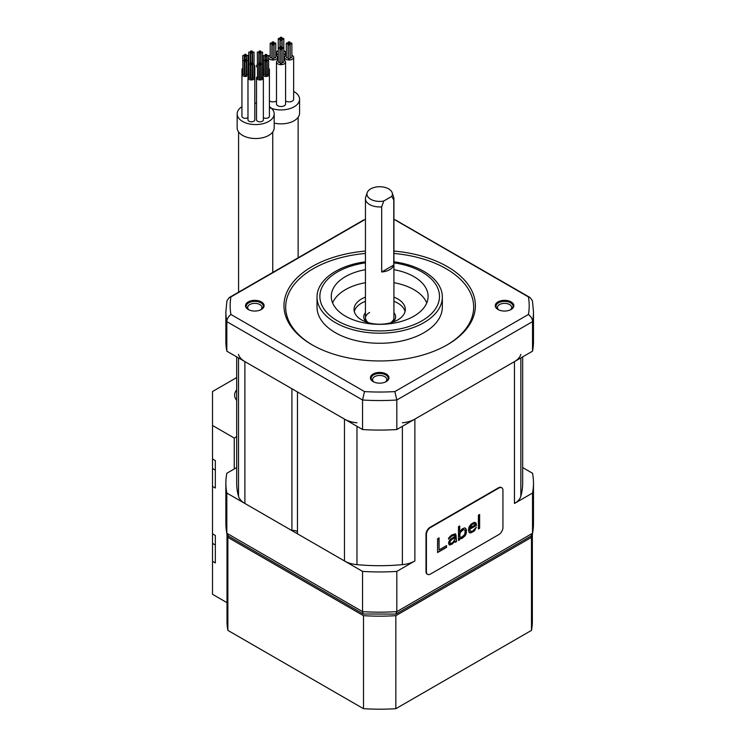 <?xml version="1.0" encoding="UTF-8"?>
<svg xmlns="http://www.w3.org/2000/svg" width="746" height="746" viewBox="0 0 746 746"><rect width="100%" height="100%" fill="white"/><g stroke="black" fill="none" stroke-linecap="round" stroke-linejoin="round"><path stroke-width="1.12" d="M236.696 356.868L236.696 483.147A142.98 82.554 0 0 0 238.515 496.258A22.79 13.158 180 0 0 244.893 503.466L291.919 530.611A4.271 2.471 180 0 1 297.458 532.01M356.97 422.786A22.79 13.158 0 0 1 344.475 419.103L297.458 391.948L297.458 533.81L344.475 560.964A22.79 13.158 180 0 0 356.97 564.647A142.98 82.554 0 0 0 402.383 564.647A22.79 13.158 180 0 0 414.879 560.964L396.816 571.389A153.807 88.802 0 0 1 362.547 571.389L226.831 493.041A153.807 88.802 0 0 1 225.87 483.147A153.807 88.802 0 0 1 226.831 473.253L236.696 467.555M532.532 493.041A153.807 88.802 0 0 0 533.483 483.147L533.483 523.375A153.807 88.802 180 0 1 532.532 533.269L532.532 493.041L514.46 503.466A22.79 13.158 180 0 0 520.848 496.258A142.98 82.554 0 0 0 522.666 483.147L522.666 356.868M402.383 422.786A22.79 13.158 0 0 0 414.879 419.103L514.46 361.605A22.79 13.158 0 0 0 520.848 354.387M238.515 354.387A22.79 13.158 0 0 0 244.893 361.605L291.919 388.75L291.919 530.611M364.188 219.8L364.505 219.818A149.526 86.331 180 0 1 365.437 219.762L363.694 219.949L229.218 297.579L226.933 300.797L225.87 311.744A153.807 88.802 0 0 0 226.831 321.638L362.547 399.996A153.807 88.802 0 0 0 396.816 399.996L396.816 429.528A153.807 88.802 180 0 1 362.547 429.528L362.547 399.996L364.505 391.585A149.526 86.331 180 0 0 394.858 391.585L528.429 314.458A149.526 86.331 180 0 0 528.429 296.936L394.858 219.818A149.526 86.331 180 0 0 393.916 219.762L394.858 219.818M364.505 391.585L230.924 314.458C228.257 316.649 226.896 319.036 226.831 321.638L226.831 351.18L362.547 429.528M394.858 391.585L396.816 399.996L532.532 321.638A153.807 88.802 0 0 0 533.483 311.744L533.483 341.286A153.807 88.802 180 0 1 532.532 351.18L396.816 429.528M226.831 351.18A153.807 88.802 180 0 1 225.87 341.286L225.87 311.744M405.059 311.511A25.634 14.799 0 0 0 397.805 303.146A25.634 14.799 0 0 0 393.916 301.3M365.437 301.3A25.634 14.799 0 0 0 354.303 311.511M365.437 297.113A25.634 14.799 0 0 0 354.042 309.422A25.634 14.799 0 0 0 361.549 319.885A25.634 14.799 0 0 0 389.487 323.093A25.634 14.799 0 0 0 405.311 309.422A25.634 14.799 0 0 0 397.805 298.959A25.634 14.799 0 0 0 393.916 297.113M426.768 302.913A48.425 27.956 0 0 0 413.918 289.653A48.425 27.956 0 0 0 393.916 282.706M365.437 282.706A48.425 27.956 0 0 0 332.595 302.913M365.437 269.679A48.425 27.956 0 0 0 331.261 296.395A48.425 27.956 0 0 0 345.445 316.164A48.425 27.956 0 0 0 398.205 322.225A48.425 27.956 0 0 0 428.101 296.395A48.425 27.956 0 0 0 413.918 276.626A48.425 27.956 0 0 0 393.916 269.679M365.437 261.79A62.664 36.181 0 0 0 317.013 297.02A62.664 36.181 0 0 0 335.374 322.598A62.664 36.181 0 0 0 403.661 330.441A62.664 36.181 0 0 0 442.341 297.02A62.664 36.181 0 0 0 423.989 271.441A62.664 36.181 0 0 0 393.916 261.79M442.341 297.02L442.341 307.1A62.664 36.181 180 0 1 403.661 340.521A62.664 36.181 180 0 1 335.374 332.679A62.664 36.181 180 0 1 317.013 307.1L317.013 297.02M393.916 253.454A93.996 54.262 180 0 1 446.145 268.728A93.996 54.262 180 0 1 446.742 345.118M312.621 345.118A93.996 54.262 180 0 1 290.492 289.961A93.996 54.262 180 0 1 365.437 253.454M365.437 251.066A95.702 55.251 0 0 0 288.777 288.422A95.702 55.251 0 0 0 312.005 344.773A95.702 55.251 0 0 0 447.348 344.773A95.702 55.251 0 0 0 447.348 266.63A95.702 55.251 0 0 0 393.916 251.066M230.924 314.458A149.526 86.331 180 0 1 230.924 296.936L364.505 219.818M511.113 301.906A9.288 5.362 0 0 0 497.983 301.906A9.288 5.362 0 0 0 497.983 309.487L497.983 309.487A9.288 5.362 0 0 0 511.113 309.487A9.288 5.362 0 0 0 511.113 301.906M386.241 381.588L386.241 381.588A9.288 5.362 0 0 0 386.241 374.007A9.288 5.362 0 0 0 373.112 374.007A9.288 5.362 0 0 0 373.112 381.588A9.288 5.362 0 0 0 386.241 381.588M248.241 309.487A9.288 5.362 0 0 0 261.37 309.487A9.288 5.362 0 0 0 261.37 301.906A9.288 5.362 0 0 0 248.241 301.906A9.288 5.362 0 0 0 248.241 309.487L248.241 309.487M260.503 309.935A7.124 4.112 0 0 0 261.93 307.464A7.124 4.112 0 0 0 259.841 304.564A7.124 4.112 0 0 0 252.083 303.669A7.124 4.112 0 0 0 247.691 307.464A7.124 4.112 0 0 0 249.108 309.935M510.245 309.935A7.124 4.112 0 0 0 511.672 307.464A7.124 4.112 0 0 0 509.583 304.564A7.124 4.112 0 0 0 501.825 303.669A7.124 4.112 0 0 0 497.433 307.464A7.124 4.112 0 0 0 498.85 309.935M385.374 382.027A7.124 4.112 0 0 0 386.801 379.565A7.124 4.112 0 0 0 384.712 376.655A7.124 4.112 0 0 0 374.641 376.655A7.124 4.112 0 0 0 372.562 379.565A7.124 4.112 0 0 0 373.979 382.027M532.532 351.18L532.532 321.638C532.467 319.036 531.105 316.649 528.429 314.458M533.483 311.744L532.43 300.797L530.136 297.579L528.429 296.936M530.136 297.579L395.166 219.8M229.218 297.579L230.924 296.936M498.253 309.646A8.542 4.933 180 0 1 496.006 306.308A8.542 4.933 180 0 1 501.275 301.748A8.542 4.933 180 0 1 510.59 302.82A8.542 4.933 180 0 1 513.089 306.308A8.542 4.933 180 0 1 510.842 309.646M248.521 309.646A8.542 4.933 180 0 1 246.264 306.308A8.542 4.933 180 0 1 251.542 301.748A8.542 4.933 180 0 1 260.848 302.82A8.542 4.933 180 0 1 263.357 306.308A8.542 4.933 180 0 1 261.1 309.646M373.382 381.738A8.542 4.933 180 0 1 371.135 378.399A8.542 4.933 180 0 1 373.634 374.912A8.542 4.933 180 0 1 385.719 374.912A8.542 4.933 180 0 1 388.228 378.399A8.542 4.933 180 0 1 385.971 381.738M392.163 192.682L393.664 197.168A14.239 8.225 0 0 1 393.916 198.725A14.239 8.225 0 0 1 393.776 199.891L391.725 196.422A12.719 7.339 0 0 0 392.163 192.682A12.719 7.339 0 0 0 379.677 186.733A12.719 7.339 0 0 0 367.191 192.682L365.699 197.168A14.239 8.225 0 0 0 365.437 198.725A14.239 8.225 0 0 0 369.606 204.535A14.239 8.225 0 0 0 381.691 206.866L381.691 271.982A14.239 8.225 180 0 0 393.776 265.007L381.691 271.982M393.776 199.891L393.776 265.007M367.191 192.682A12.719 7.339 0 0 0 383.742 201.028L381.691 206.866M383.742 201.028L391.725 196.422M533.483 483.147A153.807 88.802 0 0 0 532.532 473.253L522.666 467.555M533.483 523.375L532.457 533.977L532.532 533.269L396.816 611.627A153.807 88.802 180 0 1 362.547 611.627L226.831 533.269L226.831 493.041M396.816 571.389L396.816 611.627L395.716 614.089L363.311 613.995L362.547 611.627L362.547 571.389M226.896 533.977L225.87 523.375A153.807 88.802 180 0 0 226.831 533.269L228.425 536.122L363.311 613.995M532.457 533.977L530.938 536.122L396.051 613.995M426.404 534.537L426.404 571.753A5.698 3.292 120 0 0 427.589 574.355A5.698 3.292 120 0 0 430.433 574.075L498.906 534.537A5.698 3.292 120 0 0 502.935 527.562L502.935 490.355A5.698 3.292 120 0 0 501.76 487.744A5.698 3.292 120 0 0 498.906 488.024L430.433 527.562A5.698 3.292 120 0 0 426.404 534.537L426.003 534.304A5.698 3.292 -60 0 1 430.032 527.329L498.505 487.8A5.698 3.292 -60 0 1 501.359 487.511A5.698 3.292 -60 0 1 501.545 487.642M426.003 534.304L426.003 571.52A5.698 3.292 -60 0 0 427.178 574.122A5.698 3.292 -60 0 0 427.393 574.224M437.576 538.743L437.576 552.544L446.528 547.368L446.528 545.606L439.068 549.914L439.068 537.885L437.576 538.743M448.775 537.857L448.523 539.172L451.507 536.271L453.997 535.134L454.743 535.581L454.743 536.458L450.519 539.199L449.017 541.232L448.523 543.573L449.521 545.056L452.505 543.918L454.743 541.158L455.246 542.342L456.487 541.624L455.993 534.863L455.246 533.828L451.507 535.106L448.775 537.857M465.942 528.532L464.45 527.926L461.96 529.063L459.723 532.122L459.723 525.958L458.482 526.676L458.482 540.468L459.723 539.75L459.723 537.987L460.469 538.733L461.96 538.463L465.196 535.712L466.194 533.67L466.446 530.005L465.187 528.075M468.432 530.024L469.178 532.532L470.428 532.989L474.409 530.984L476.396 527.189L472.414 531.245L470.176 531.077L469.682 529.306L476.396 525.426L476.153 523.226L474.158 522.321L471.174 524.046L469.178 526.657L468.432 530.024M479.631 528.252L479.631 514.46L478.391 515.178L478.391 528.97L479.631 528.252L479.436 514.572M454.743 537.633L454.5 540.132L452.505 542.743L450.015 543.592L450.015 541.54L452.011 539.218L454.743 537.633L450.314 540.552L449.568 542.445L450.015 543.592M460.226 537.12L459.723 536.523L460.226 532.42L463.452 529.669L464.45 529.688L465.196 531.012L464.702 534.528L461.96 536.989L460.226 537.12L459.527 536.411L459.527 533.474L460.767 531.283L463.257 529.557L464.45 529.688M469.924 527.692L472.414 524.205L474.661 523.795L475.155 524.97L469.924 527.991L470.726 525.538L472.218 524.093L474.661 523.795M439.068 549.914L438.862 537.997M446.528 547.368L446.332 545.727M437.576 552.31L446.332 547.256M455.144 542.165L456.291 541.503L455.228 533.828M449.325 544.944L452.3 543.806L454.743 541.158M448.523 538.938L451.311 536.16L454.5 535.134M460.273 538.621L463.257 537.484L465 535.591L466.241 532.234L465.746 528.41M458.482 540.235L459.527 539.638L459.723 537.987M459.723 532.122L459.527 526.07M470.922 531.525L469.98 530.956L469.476 529.194L476.2 525.315L475.305 522.47M469.495 532.719L472.46 532.159L474.204 530.863L476.153 527.338M478.391 528.746L479.436 528.14M227.008 534.416L227.008 621.054A152.669 88.14 0 0 0 227.866 630.379L363.516 708.7A152.669 88.14 0 0 0 395.837 708.7L531.488 630.379A152.669 88.14 0 0 0 532.346 621.054L532.346 534.416M531.488 630.379L531.488 537.362A152.669 88.14 0 0 0 531.814 535.376M395.837 708.7L395.837 615.674L531.488 537.362M363.516 708.7L363.516 615.674A152.669 88.14 0 0 0 395.837 615.674M227.866 630.379L227.866 537.362L363.516 615.674M227.539 535.376A152.669 88.14 0 0 0 227.866 537.362M234.263 468.954L234.263 438.033L236.696 436.624M234.263 438.033L212.517 425.472L212.517 458.958L215.333 460.59L215.333 488.033L212.517 486.401L212.517 468.497L215.333 470.12M236.696 389.888A20.795 12.001 0 0 0 234.608 395.128A20.795 12.001 0 0 0 236.696 400.369M236.696 377.56L212.517 391.519L212.517 425.472M227.008 602.675L212.517 594.31L212.517 561.281L215.333 562.913L215.333 535.469L212.517 533.847L212.517 486.401M212.517 561.281L212.517 543.377L215.333 545.009M212.517 533.847L212.517 543.377M212.517 458.958L212.517 468.497M274.183 123.109A18.51 10.686 0 0 0 299.556 113.187L299.556 99.227A18.51 10.686 0 0 0 294.129 91.674A18.51 10.686 0 0 0 293.654 91.404M269.399 107.545A18.51 10.686 0 0 0 289.019 108.879A18.51 10.686 0 0 0 299.556 99.227M269.399 100.859A4.56 2.63 0 0 0 269.763 101.092A4.56 2.63 0 0 0 276.486 100.915M278.258 59.941A4.56 2.63 0 0 0 276.486 62.021L276.486 103.88A4.56 2.63 0 0 0 277.82 105.746A4.56 2.63 0 0 0 282.79 106.314A4.56 2.63 0 0 0 285.597 103.88L285.597 62.021A4.56 2.63 0 0 0 284.263 60.165A4.56 2.63 0 0 0 283.825 59.941M285.597 100.915A4.56 2.63 0 0 0 285.877 101.092A4.56 2.63 0 0 0 290.837 101.661A4.56 2.63 0 0 0 293.654 99.227L293.654 57.367A4.56 2.63 0 0 0 292.32 55.512A4.56 2.63 0 0 0 291.882 55.288M268.607 58.095A4.56 2.63 0 0 0 269.763 59.232A4.56 2.63 0 0 0 274.733 59.801A4.56 2.63 0 0 0 277.54 57.367A4.56 2.63 0 0 0 276.207 55.512A4.56 2.63 0 0 0 275.778 55.288M270.201 55.288A4.56 2.63 0 0 0 268.607 56.64M270.201 43.417L270.201 57.367A0.858 0.494 0 0 0 271.908 57.367L271.908 43.417A0.858 0.494 0 0 0 270.201 43.417A0.858 0.494 0 0 0 271.908 43.417M274.062 43.417L274.062 57.367A0.858 0.494 0 0 0 275.778 57.367L275.778 43.417A0.858 0.494 0 0 0 274.062 43.417A0.858 0.494 0 0 0 275.778 43.417M272.131 42.298L272.131 58.486A0.858 0.494 0 0 0 273.838 58.486L273.838 44.536A0.858 0.494 0 0 0 272.131 44.536A0.858 0.494 0 0 0 273.838 44.536L273.838 43.417A0.858 0.494 0 0 0 272.131 43.417A0.858 0.494 0 0 0 273.838 43.417L273.838 42.298A0.858 0.494 0 0 0 272.131 42.298A0.858 0.494 0 0 0 273.838 42.298M276.486 62.021A4.56 2.63 0 0 0 277.82 63.886A4.56 2.63 0 0 0 282.79 64.454A4.56 2.63 0 0 0 285.597 62.021M280.44 62.785A0.858 0.494 0 0 0 281.643 63.485A0.858 0.494 0 0 0 281.895 63.14L281.895 49.18A0.858 0.494 0 0 0 280.188 49.18A0.858 0.494 0 0 0 281.895 49.18L281.895 48.07A0.858 0.494 0 0 0 280.188 48.07A0.858 0.494 0 0 0 281.895 48.07L281.895 46.951A0.858 0.494 0 0 0 280.188 46.951A0.858 0.494 0 0 0 281.895 46.951L281.895 39.883A0.858 0.494 0 0 0 280.188 39.883A0.858 0.494 0 0 0 281.895 39.883L281.895 38.764A0.858 0.494 0 0 0 280.188 38.764A0.858 0.494 0 0 0 281.895 38.764L281.895 37.645A0.858 0.494 0 0 0 280.188 37.645A0.858 0.494 0 0 0 281.895 37.645M278.5 61.676A0.858 0.494 0 0 0 279.713 62.366A0.858 0.494 0 0 0 279.964 62.021L279.964 48.07A0.858 0.494 0 0 0 278.258 48.07A0.858 0.494 0 0 0 279.964 48.07L279.964 38.764A0.858 0.494 0 0 0 278.258 38.764A0.858 0.494 0 0 0 279.964 38.764M282.37 61.676A0.858 0.494 0 0 0 283.583 62.366A0.858 0.494 0 0 0 283.825 62.021L283.825 48.07A0.858 0.494 0 0 0 282.119 48.07A0.858 0.494 0 0 0 283.825 48.07L283.825 38.764A0.858 0.494 0 0 0 282.119 38.764A0.858 0.494 0 0 0 283.825 38.764M286.305 55.288A4.56 2.63 0 0 0 284.543 57.367A4.56 2.63 0 0 0 285.877 59.232A4.56 2.63 0 0 0 290.837 59.801A4.56 2.63 0 0 0 293.654 57.367M290.175 43.417L290.175 57.367A0.858 0.494 0 0 0 291.882 57.367L291.882 43.417A0.858 0.494 0 0 0 290.175 43.417A0.858 0.494 0 0 0 291.882 43.417M288.245 42.298L288.245 58.486A0.858 0.494 0 0 0 289.952 58.486L289.952 44.536A0.858 0.494 0 0 0 288.245 44.536A0.858 0.494 0 0 0 289.952 44.536L289.952 43.417A0.858 0.494 0 0 0 288.245 43.417A0.858 0.494 0 0 0 289.952 43.417L289.952 42.298A0.858 0.494 0 0 0 288.245 42.298A0.858 0.494 0 0 0 289.952 42.298M286.305 43.417L286.305 57.367A0.858 0.494 0 0 0 288.021 57.367L288.021 43.417A0.858 0.494 0 0 0 286.305 43.417A0.858 0.494 0 0 0 288.021 43.417M283.825 54.803A4.56 2.63 0 0 0 285.597 52.714A4.56 2.63 0 0 0 284.263 50.859A4.56 2.63 0 0 0 283.825 50.635M278.258 50.635A4.56 2.63 0 0 0 276.486 52.714A4.56 2.63 0 0 0 277.82 54.579A4.56 2.63 0 0 0 278.258 54.803M241.937 106.715A18.51 10.686 0 0 0 237.153 113.877L237.153 127.836A18.51 10.686 0 0 0 242.581 135.39A18.51 10.686 0 0 0 262.751 137.712A18.51 10.686 0 0 0 274.183 127.836L274.183 113.877A18.51 10.686 0 0 0 269.399 106.715M237.153 113.877A18.51 10.686 0 0 0 242.581 121.439A18.51 10.686 0 0 0 262.751 123.752A18.51 10.686 0 0 0 274.183 113.877M256.521 103.2A18.51 10.686 0 0 0 254.815 103.2M242.73 73.22A3.422 1.977 0 0 0 241.937 74.488L241.937 116.348A3.422 1.977 0 0 0 245.35 118.316A3.422 1.977 0 0 0 247.98 117.607M242.73 68.287A3.422 1.977 0 0 0 241.937 69.555L241.937 74.488A3.422 1.977 0 0 0 245.35 76.456A3.422 1.977 0 0 0 248.772 74.488L248.772 76.707A3.422 1.977 0 0 0 247.98 77.976L247.98 119.836A3.422 1.977 0 0 0 250.087 121.654A3.422 1.977 0 0 0 253.817 121.234A3.422 1.977 0 0 0 254.815 119.836L254.815 77.976A3.422 1.977 0 0 0 254.022 76.707M257.323 76.707A3.422 1.977 0 0 0 256.521 77.976L256.521 119.836A3.422 1.977 0 0 0 259.944 121.812A3.422 1.977 0 0 0 263.357 119.836L263.357 77.976A3.422 1.977 0 0 0 262.564 76.707L262.564 74.488A3.422 1.977 0 0 0 263.562 75.878A3.422 1.977 0 0 0 267.292 76.306A3.422 1.977 0 0 0 269.399 74.488A3.422 1.977 0 0 0 268.607 73.22M263.357 117.607A3.422 1.977 0 0 0 263.562 117.737A3.422 1.977 0 0 0 267.292 118.166A3.422 1.977 0 0 0 269.399 116.348L269.399 69.555A3.422 1.977 0 0 0 268.607 68.287M241.937 69.555A3.422 1.977 0 0 0 242.73 70.814M247.98 70.814A3.422 1.977 0 0 0 248.772 69.555A3.422 1.977 0 0 0 247.98 68.287L247.98 66.068A3.422 1.977 0 0 0 248.772 67.326M245.9 55.288L244.585 55.596L245.9 55.288M244.045 55.288L242.73 55.596L244.045 55.288M245.9 54.216L244.585 54.533L245.9 54.216M247.747 55.288L246.441 55.596L247.747 55.288M245.9 56.351L244.585 56.668L245.9 56.351M248.772 69.555L248.772 74.488A3.422 1.977 0 0 0 247.98 73.22M242.73 55.596L242.954 74.796L244.268 74.488L244.268 60.529L242.73 60.529L244.268 60.529L244.268 55.596M246.441 55.596L246.665 74.796L247.98 74.488L247.98 60.529L246.441 60.529L247.98 60.529L247.98 55.596M244.585 54.533L244.809 75.868L246.124 75.551L246.124 61.601L244.585 61.601L246.124 61.601L245.9 60.221L244.585 60.529L246.124 60.529L245.9 59.148L244.585 59.466L246.124 59.466L246.124 54.533M247.98 77.976A3.422 1.977 0 0 0 250.087 79.794A3.422 1.977 0 0 0 253.817 79.365A3.422 1.977 0 0 0 254.815 77.976L254.815 66.068A3.422 1.977 0 0 0 254.022 64.799M248.772 52.108L248.996 78.283L250.311 77.976L250.311 64.016L248.772 64.016L250.311 64.016L250.311 52.108L248.772 52.108L250.311 52.108M252.484 52.108L252.708 78.283L254.022 77.976L254.022 64.016L252.484 64.016L254.022 64.016L254.022 52.108L252.484 52.108L254.022 52.108M250.628 51.045L250.852 79.356L252.167 79.048L252.167 65.088L250.628 65.088L252.167 65.088L251.943 63.708L250.628 64.016L252.167 64.016L251.943 62.636L250.628 62.953L252.167 62.953L252.167 53.18L250.628 53.18L252.167 53.18L252.167 52.108L250.628 52.108L252.167 52.108L252.167 51.045L250.628 51.045L252.167 51.045M256.521 77.976A3.422 1.977 0 0 0 259.944 79.943A3.422 1.977 0 0 0 263.357 77.976M257.323 52.108L257.547 78.283L258.853 77.976L258.853 64.016L257.323 64.016L258.853 64.016L258.853 52.108L257.323 52.108L258.853 52.108M261.025 52.108L261.249 78.283L262.564 77.976L262.564 64.016L261.025 64.016L262.564 64.016L262.564 52.108L261.025 52.108L262.564 52.108M259.17 51.045L259.394 79.356L260.708 79.048L260.708 65.088L259.17 65.088L260.708 65.088L260.485 63.708L259.17 64.016L260.708 64.016L260.485 62.636L259.17 62.953L260.708 62.953L260.708 53.18L259.17 53.18L260.708 53.18L260.708 52.108L259.17 52.108L260.708 52.108L260.708 51.045L259.17 51.045L260.708 51.045M263.357 73.22A3.422 1.977 0 0 0 262.564 74.488M263.357 55.596L263.59 74.796L264.895 74.488L264.895 60.529L263.357 60.529L264.895 60.529L264.895 55.596L263.357 55.596L264.895 55.596M267.068 55.596L267.292 74.796L268.607 74.488L268.607 60.529L267.068 60.529L268.607 60.529L268.607 55.596L267.068 55.596L268.607 55.596M265.212 54.533L265.436 75.868L266.751 75.551L266.751 61.601L265.212 61.601L266.751 61.601L266.751 60.529L265.212 60.529L266.751 60.529L266.751 59.466L265.212 59.466L266.751 59.466L266.751 56.668L265.212 56.668L266.751 56.668L266.751 55.596L265.212 55.596L266.751 55.596L266.751 54.533L265.212 54.533L266.751 54.533M268.607 70.814A3.422 1.977 0 0 0 269.399 69.555M263.357 68.287A3.422 1.977 0 0 0 262.564 69.555A3.422 1.977 0 0 0 263.357 70.814M262.564 67.326A3.422 1.977 0 0 0 263.357 66.068A3.422 1.977 0 0 0 262.564 64.799M257.323 64.799A3.422 1.977 0 0 0 256.521 66.068A3.422 1.977 0 0 0 257.323 67.326M248.772 64.799A3.422 1.977 0 0 0 247.98 66.068M254.022 67.326A3.422 1.977 0 0 0 254.815 66.068M520.848 357.921L520.848 496.258M514.46 361.605L514.46 503.466M414.879 419.103L414.879 560.964M402.383 426.311L402.383 564.647M356.97 426.311L356.97 564.647M344.475 419.103L344.475 560.964M244.893 361.605L244.893 503.466M238.515 357.921L238.515 496.258M365.437 262.862A59.811 34.53 0 0 0 322.076 287.107A59.811 34.53 0 0 0 337.388 320.817A59.811 34.53 0 0 0 421.975 320.817A59.811 34.53 0 0 0 421.975 271.982A59.811 34.53 0 0 0 393.916 262.862M393.916 312.714A15.946 9.213 180 0 1 392.722 322.16M366.631 322.16A15.946 9.213 180 0 1 365.437 312.714M368.31 322.682L366.445 320.939L365.437 318.262A14.239 8.225 180 0 1 369.606 312.443M365.437 198.725L365.437 321.013M393.916 198.725L393.916 321.013M393.916 318.262L393.608 319.764L391.053 322.682M225.87 523.375L225.87 483.147M277.54 60.333L277.54 57.367M284.543 60.333L284.543 57.367M276.486 55.68L276.486 52.714M285.597 55.68L285.597 52.714M280.188 63.14L280.188 39.883M278.258 62.021L278.258 38.764M282.119 62.021L282.119 38.764M298.13 257.799L298.13 117.299M238.58 292.18L238.58 131.949M272.756 272.449L272.756 131.949"/></g></svg>
